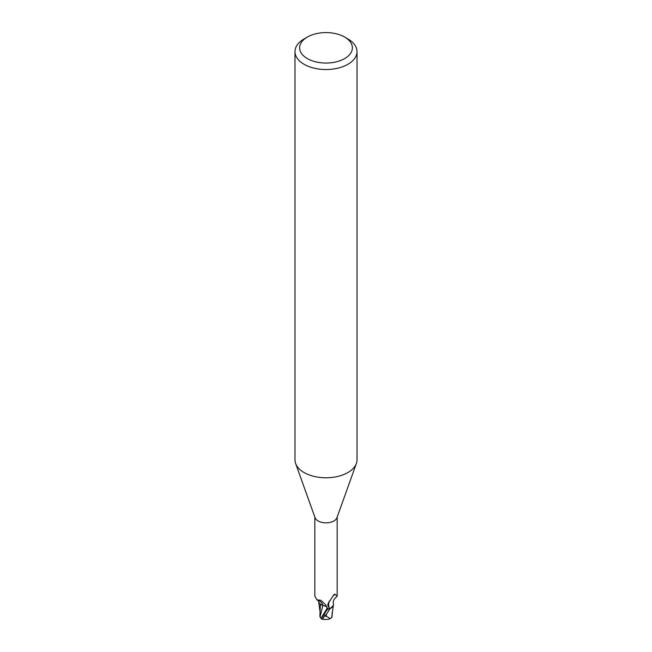 <?xml version="1.0" encoding="UTF-8"?>
<svg xmlns="http://www.w3.org/2000/svg" width="652" height="652" viewBox="0 0 652 652"><rect width="100%" height="100%" fill="white"/><g stroke="black" fill="none" stroke-linecap="round" stroke-linejoin="round"><path stroke-width="0.98" d="M344.647 37.058L347.932 38.957A31.019 17.914 180 0 1 357.019 51.622L357.019 459.864A31.019 17.914 180 0 1 356.375 463.499A31.019 17.914 180 0 1 347.932 472.529A31.019 17.914 180 0 1 317.108 477.028A31.019 17.914 180 0 1 295.625 463.499A31.019 17.914 180 0 1 294.981 459.864L294.981 51.622A31.019 17.914 180 0 1 304.068 38.957L307.353 37.058A26.365 15.224 180 0 1 344.647 37.058A26.365 15.224 180 0 1 344.647 58.59A26.365 15.224 180 0 1 307.353 58.59A26.365 15.224 180 0 1 307.353 37.058L304.068 38.957M356.375 463.499L336.937 517.704A11.165 6.447 180 0 1 333.897 520.956A11.165 6.447 180 0 1 322.797 522.578A11.165 6.447 180 0 1 315.063 517.704L295.625 463.499M357.019 51.622A31.019 17.914 180 0 1 347.932 64.287A31.019 17.914 180 0 1 314.125 68.167A31.019 17.914 180 0 1 294.981 51.622M332.813 606.474L333.294 605.48L329.985 608.781A11.557 6.675 180 0 1 327.565 609.123L321.061 618.748A11.63 11.63 0 0 0 322.805 619.4A10.073 1.467 -43.7 0 1 325.462 614.926L324.517 616.181A9.625 1.402 136.3 0 0 323.115 619.115A11.231 11.231 0 0 0 330.328 618.626L326.236 616.238A11.06 6.381 180 0 1 324.517 616.181M327.646 609.433L327.271 608.031L327.646 609.433M320.002 616.979L322.83 605.594L320.409 604.037L322.846 605.545L321.02 604.583A9.984 5.762 180 0 1 318.486 600.777M314.834 517.06L314.834 596.009L316.823 599.758L321.053 600.353L325.715 604.909L327.54 608.903A11.165 6.447 180 0 0 330.474 608.422L329.195 607.966L327.785 605.366L328.021 603.719L333.897 594.706M333.441 595.219L335.209 594.42L337.165 596.009L337.165 517.06M334.606 594.135L335.209 594.42A12.013 11.54 14 0 0 333.025 595.765M329.195 607.966A12.013 11.54 14 0 1 329.252 601.095M337.011 596.376C333.742 599.204 332.553 601.641 333.457 603.67A9.984 5.762 180 0 1 333.262 605.561A9.984 5.762 180 0 1 330.474 608.422M321.02 604.583A9.984 5.762 180 0 0 322.895 605.529A5.004 2.885 180 0 1 326.97 607.265M327.638 609.441L327.288 608.006C326.782 606.604 325.307 605.781 322.846 605.545M327.508 608.903L327.565 609.123A11.557 6.667 180 0 0 329.985 608.781L333.262 605.561M322.895 605.529A12.657 7.262 -175.3 0 0 318.127 600.142M331.681 617.305A11.263 7.107 14.2 0 0 331.909 617.232L330.328 618.626M323.596 619.229A10.073 1.467 -43.7 0 1 322.805 619.4M326.44 613.834A11.63 6.716 0 0 0 326.701 613.825L329.985 608.781M326.236 616.238L326.701 613.825M331.713 617.232L333.392 605.121M320.409 604.151L319.879 616.189M321.061 618.332L319.879 616.279M322.83 605.594C325.275 605.847 326.758 606.653 327.271 608.031L321.64 617.24M332.121 616.238L332.137 612.481M331.998 615.618L331.583 617.754M329.814 608.862A11.63 6.716 180 0 1 327.573 609.172M325.462 614.926A11.63 6.716 180 0 1 323.628 614.787M318.665 600.427L318.852 601.152L316.823 599.758M319.863 610.704L318.722 601.983"/></g></svg>
